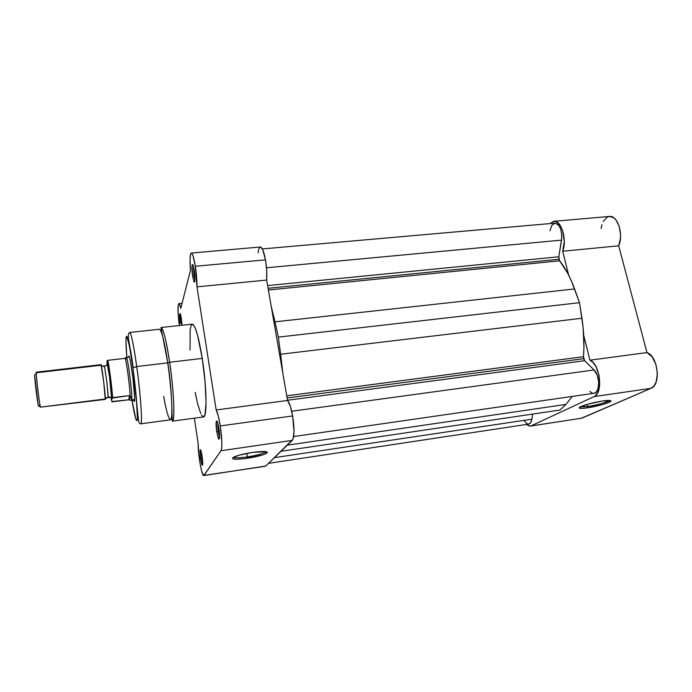 <?xml version="1.0" encoding="UTF-8"?>
<svg xmlns="http://www.w3.org/2000/svg" width="692" height="692" viewBox="0 0 692 692"><rect width="100%" height="100%" fill="white"/><g stroke="black" fill="none" stroke-linecap="round" stroke-linejoin="round"><path stroke-width="1.04" d="M587.716 406.533C596.227 405.322 608.337 401.94 609.47 400.417L609.15 400.685C604.955 402.874 597.81 404.82 587.716 406.533L587.179 404.353L587.716 406.533L580.225 406.87L587.716 406.533L587.456 407.822L587.716 406.533M602.758 400.971C608.64 400.158 611.365 400.227 610.915 401.187C610.033 402.77 596.772 406.498 587.456 407.822L580.986 408.41L579.143 407.666L587.499 404.266L602.758 400.971L610.967 400.806L608.934 402.389L602.299 404.63L587.456 407.822C579.965 408.834 577.586 408.496 580.311 406.818C585.441 404.552 592.923 402.597 602.758 400.971M530.219 426.125L581.955 418.15L530.219 426.125L526.205 424.49L529.735 426.16L581.955 418.15L650.999 388.342L653.992 385.972L656.172 381.88L657.4 373.533L655.921 364.407L652.123 356.804L646.968 352.583L618.709 245.807L620.447 238.29L620.525 234.095L619.072 225.973L615.793 219.701L613.692 217.703L609.47 216.44M580.899 418.444L650.999 388.342C661.267 385.003 657.997 355.913 646.968 352.583L589.939 360.186L583.719 335.317L589.939 360.186L593.2 362.634L596.106 366.838L599.064 375.367L599.704 384.657L597.879 392.364L595.509 395.66L594.073 396.603L531.153 425.839L594.073 396.603L650.999 388.342L594.073 396.603C603.467 393.359 600.102 363.707 589.939 360.186L646.968 352.583L618.709 245.807C623.847 234.649 617.584 214.978 609.505 216.44L553.911 221.302C561.281 219.892 567.276 239.96 562.7 251.257L568.66 275.096L562.7 251.257L618.709 245.807L562.7 251.257L564.274 241.517L562.786 231.093L560.598 226.025L556.723 221.942L553.565 221.345L550.002 223.577L553.903 221.31M609.142 216.484L606.936 217.305L603.242 221.552M601.936 224.744L601.071 228.55M277.63 343.249L287.561 400.46L216.163 409.967L196.978 286.86L266.662 280.07L266.688 270.494L265.866 262.441L265.46 259.855L195.326 266.264C193.933 257.796 192.592 253.393 191.321 253.047C189.945 254.059 189.66 259.82 190.456 270.321L180.802 308.312C180.032 305.198 179.384 303.632 178.83 303.632C177.567 305.648 177.732 312.957 179.34 325.543L178.095 313.139L178.199 305.085L178.969 303.65L179.513 304.324L180.802 308.312L190.456 270.321L190.032 258.825L190.663 253.86L191.476 253.073L191.978 253.506L193.085 255.988L195.326 266.264L196.978 286.86L216.163 409.967L218.265 415.901L220.272 425.926L221.847 441.963L221.734 447.741L221.016 450.734L203.751 475.577L265.745 466.036L292.967 439.264L294.022 431.67L292.655 415.944L220.272 425.926C222.106 438.979 222.357 447.248 221.016 450.734L292.275 440.389C294.446 436.851 294.576 428.703 292.655 415.944L290.303 406.178L287.561 400.46L266.662 280.07C267.086 274.032 266.688 267.294 265.46 259.855L195.326 266.264C196.467 273.868 197.021 280.727 196.978 286.86L266.662 280.07L277.63 343.258M558.92 259.258L268.081 288.279L558.92 259.258L559.62 260.798L268.384 290L559.62 260.798L558.807 256.767L558.92 259.258M549.932 230.739L551.879 225.263L555.131 223.135L558.626 225.134L560.477 228.516L561.601 232.97L561.817 237.797L558.807 256.767L267.614 285.588L558.807 256.767L561.567 240.107L266.489 267.778L561.567 240.107C562.189 230.168 559.984 224.519 554.941 223.144L262.346 248.938M583.633 358.69L287.128 397.961L583.633 358.69L584.662 360.696L594.065 369.969L291.704 411.247L594.065 369.969L584.662 360.696L287.526 400.253L584.662 360.696L583.468 356.691L583.633 358.69M286.756 395.807L583.468 356.691C584.455 344.261 583.944 331.451 581.937 318.251L280.649 354.235L282.786 372.919L280.649 354.235L581.937 318.251L579.524 302.689L278.34 337.125L280.649 354.235L278.34 337.125L275.009 321.832L574.585 288.945L579.524 302.689L278.34 337.125L275.009 321.832L574.585 288.945C570.407 277.457 565.416 268.072 559.62 260.798L567.717 273.279L571.332 280.762L579.524 302.689L583.166 328.008L583.936 347.375L583.468 356.691L286.756 395.807M528.705 424.11L530.764 422.544L531.889 419.196L274.413 457.654L531.889 419.196L532.736 414.067L531.889 419.196C531.352 422.146 530.297 423.789 528.714 424.11L268.531 463.337M559.949 410.045L281.021 451.271L559.949 410.045L565.961 404.413L559.949 410.045M287.327 445.172L565.961 404.413L572.327 396.412L565.961 404.413L287.327 445.172M593.995 393.29C600.172 393.047 600.267 375.419 594.065 369.969L597.334 375.358L598.77 382.641L597.888 389.276L596.132 392.174L593.978 393.29L293.659 436.548M271.221 306.366L275.009 321.832L271.221 306.366M524.475 420.995L526.655 423.513L528.169 424.127M589.843 391.473L592.447 393.168M194.011 275.857L194.945 280L194.011 275.857L194.859 275.771L194.011 275.857L193.509 266.619L194.011 275.857L192.644 276.402L194.011 275.857M194.253 270.321C195.23 278.054 195.196 281.964 194.149 282.059L192.644 276.402L194.071 281.947L194.737 281.705L194.954 279.923L194.694 273.755L193.397 266.204L192.558 264.543L192.03 265.866L192.644 276.402C191.848 270.607 191.727 266.714 192.29 264.742C192.86 264.093 193.518 265.953 194.253 270.321M218.196 431.358L219.546 436.981L218.196 431.358L219.252 431.211L218.196 431.358L217.712 422.89L218.196 431.358L216.752 431.782L218.196 431.358M218.862 428.27C219.822 435.605 219.771 439.195 218.707 439.022L216.752 431.782L218.369 438.451L219.2 439.031L219.502 437.699L219.122 430.069L217.902 423.565L216.916 421.073L216.233 421.627L216.752 431.782C215.99 426.41 215.869 422.873 216.38 421.151C217.098 420.433 217.919 422.803 218.862 428.27M201.779 458.424L202.739 462.983L201.779 458.424L202.401 458.338L201.779 458.424L201.26 451.798L201.779 458.424L200.55 458.77L201.779 458.424M202.107 456.175C202.903 462.265 202.929 465.292 202.185 465.258L200.55 458.77L201.856 464.643L202.496 465.266L202.704 464.194L201.32 452.058L200.542 449.809L200.031 450.146L200.55 458.77C199.901 454.116 199.763 451.115 200.144 449.765C200.671 449.307 201.329 451.443 202.107 456.175M181.382 322.939L181.797 325.275L181.382 322.939L181.892 322.879L181.382 322.939L180.846 315.768L181.382 322.939L180.205 323.372L181.382 322.939M181.408 318.83L182.039 325.249L180.941 316.209L180.231 313.796L179.712 313.874L180.205 323.372C179.531 318.406 179.401 315.163 179.799 313.632C180.24 313.191 180.776 314.929 181.408 318.83M233.576 457.213C235.15 458.069 239.752 457.966 247.373 456.902L247.39 458.286C234.709 459.886 230.298 459.436 234.164 456.919C238.178 455.206 244.302 453.701 252.545 452.421L265.823 451.634L266.922 451.919L267.129 452.862L262.7 454.921L244.112 458.727L235.989 459.254L232.425 458.485L233.325 457.351L239.345 455.137L252.545 452.421C262.986 451.054 267.856 451.201 267.138 452.853C264.413 454.791 257.831 456.599 247.39 458.286L247.373 456.902C239.752 457.966 235.15 458.069 233.576 457.213M132.276 372.936C134.525 389.129 135.442 405.408 133.902 400.633L134.369 401.334L134.577 400.78L134.646 397.113L132.864 377.451L130.451 361.466L129.43 356.994L129.041 356.008L128.565 356.622C129.136 354.269 130.373 359.702 132.276 372.936M201.51 415.113L203.474 416.956L204.979 414.785L206.06 402.536L205.091 382.001L202.254 358.404L169.626 362.253C167.862 349.59 163.745 327.705 160.985 327.515C163.329 328.492 166.21 340.075 169.626 362.253L202.254 358.404C198.63 336.459 195.3 325.041 192.272 324.141L160.985 327.515L167.775 362.816L169.626 362.253C173.934 391.084 175.206 421.973 172.325 421.151C176.071 420.243 172.126 376.785 169.626 362.253L167.784 362.807C172.204 389.319 171.936 417.008 172.325 421.151L203.509 416.947C207.254 417.648 206.778 386.94 202.254 358.404L197.48 334.85L195.066 327.645L192.938 324.34L191.26 325.076L190.162 329.643L190.032 350.005M159.428 329.245C162.049 329.409 166.011 350.636 167.724 362.876C164.428 341.416 161.66 330.205 159.428 329.245L129.681 332.471C131.272 333.509 133.617 344.867 136.722 366.535C135.07 354.183 131.515 332.748 129.681 332.471C125.987 334.686 130.589 344.815 133.08 367.625L136.722 366.535L167.724 362.876L136.722 366.535C140.658 394.7 142.682 424.741 140.744 423.824C143.183 423.097 138.928 380.738 136.722 366.535L132.916 367.885L138.625 421.359C139.153 423.115 139.862 423.937 140.744 423.824L170.405 419.845C173.147 420.641 171.867 390.764 167.724 362.876C169.592 375.116 172.542 402.052 171.702 415.321C170.673 427.734 166.028 410.745 163.719 396.378M126.826 357.28C125.52 342.453 125.659 332.039 127.527 338.068C129.586 346.095 131.385 356.034 132.916 367.885L136.289 397.372L137.388 417.466L137.016 420.615L135.814 419.118L132.051 400.409C134.084 413.902 137.423 428.192 137.405 415.996C137.258 403.228 134.499 379.13 132.916 367.885L129.482 346.372L126.87 336.546L126.16 337.065L125.927 341.087L126.826 357.28M246.81 453.398L247.373 456.902L246.81 453.398M203.751 475.577C201.839 476.528 197.808 453.269 198.146 443.511L194.348 418.184L198.146 443.511L198.665 453.26L200.273 464.713L201.822 471.641L203.682 475.577L265.745 466.036L292.275 440.389L221.016 450.734L204.019 475.387L265.339 466.252M195.161 392.373L197.722 404.119L200.784 413.66M191.329 253.047L260.339 247.009C262.199 247.286 263.903 251.577 265.46 259.855L262.77 249.821L260.573 247.018M259.915 247.156L258.817 249.016L258.09 252.753M216.163 409.967C217.599 412.588 218.966 417.907 220.272 425.926L292.655 415.944C291.22 408.107 289.524 402.952 287.561 400.46L216.163 409.967M265.884 451.642L265.2 452.257C261.957 453.978 256.005 455.526 247.373 456.902C257.095 455.327 263.219 453.641 265.745 451.833L265.884 451.642M101.049 364.658L36.321 372.192C35.526 371.206 39.349 403.773 40.421 407.155L105.262 399.405L103.696 381.759L101.049 364.658C101.577 363.542 105.565 395.487 105.331 398.973L108.255 396.879L105.331 398.973L40.421 407.155L105.089 398.999M111.369 398.376L110.59 397.329L108.255 396.879L106.819 381.396L104.397 366.033L106.819 381.396L108.177 397.277L110.59 397.329L111.611 398.177L109.561 377.036L107.277 363.966M104.31 366.544L101.811 365.973L104.397 366.033L104.31 366.544M40.421 407.155L38.363 405.65L38.138 404.673L34.609 375.22C34.661 379.553 37.238 400.832 38.216 405.045L40.421 407.155L40.266 406.481C39.202 401.827 36.33 378.126 36.252 373.334C36.209 372.045 36.304 371.846 36.538 372.746L100.98 365.238M107.208 364.511L106.559 365.454L107.208 364.511C107.191 363.3 107.416 363.793 107.891 365.999C109.094 371.604 111.68 394.137 111.576 396.481L111.611 398.177M131.411 400.383L131.428 398.471L130.183 396.083C129.837 385.98 126.281 359.788 125.044 358.171L124.361 358.421L125.044 358.171C126.281 359.788 129.837 385.98 130.183 396.083L129.395 399.742L129.932 395.634L129.387 395.573L128.85 399.768L129.387 395.573L112.666 397.684C111.983 387.373 108.748 362.746 107.77 360.333L124.361 358.421L107.77 360.333C108.748 362.746 111.983 387.373 112.666 397.684L111.922 398.159L111.741 401.568L111.922 398.159C111.369 388.515 107.891 362.002 107.044 360.861L106.94 364.796L107.044 360.861L108.808 370.514L111.922 398.159L129.387 395.573L130.918 397.381L131.765 399.933C132.674 395.867 127.882 357.703 126.428 357.392L126.333 357.34C127.613 355.844 132.7 395.651 131.765 399.933L134.672 399.569L131.16 400.409L128.85 399.768L112.199 401.862L111.005 398.22M125.044 358.171L125.883 357.539L125.044 358.171M126.065 357.669L125.667 359.805M134.646 400.08L131.549 400.469L131.765 399.933L131.16 400.409L128.85 399.768L111.741 401.568M38.614 405.313L38.518 406.022M609.669 400.426L610.915 401.187M194.833 281.255L194.149 282.059M219.459 438.079L218.707 439.022M202.661 464.652L202.185 465.258M134.326 400.123L133.902 400.633M178.847 303.632L182.074 303.304M265.088 451.547L265.2 452.257M129.119 357.02L128.565 356.622M265.745 451.833L267.138 452.853M180.352 314.064L179.799 313.632M200.749 450.215L200.144 449.765M217.34 421.843L216.38 421.151M193.129 265.399L192.29 264.742M106.187 397.813L110.85 397.32L111.576 396.481M40.266 406.481L38.216 405.045M36.252 373.334L34.609 375.22M126.333 357.34L129.43 356.986M125.416 357.807L126.428 357.392M107.891 365.999L106.975 365.359L104.397 366.033M112 397.978C111.386 388.004 107.9 363.663 107.381 360.445"/></g></svg>
